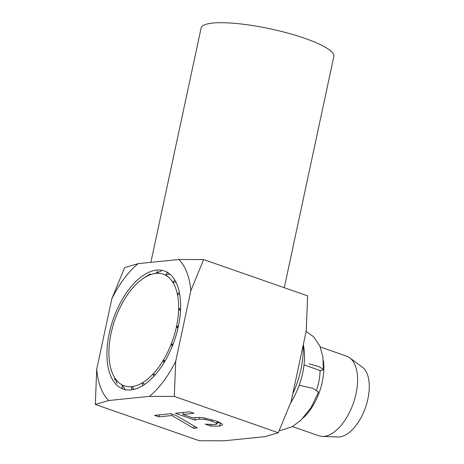 <?xml version="1.0" encoding="UTF-8"?>
<svg xmlns="http://www.w3.org/2000/svg" width="464" height="464" viewBox="0 0 464 464"><rect width="100%" height="100%" fill="white"/><g stroke="black" fill="none" stroke-linecap="round" stroke-linejoin="round"><path stroke-width="0.7" d="M178.338 326.511A62.518 32.387 -70.8 0 0 164.378 270.988A62.518 32.387 -70.8 0 0 109.208 333.523A62.518 32.387 -70.8 0 0 123.169 389.041A62.518 32.387 -70.8 0 0 178.338 326.511M292.743 393.965A62.518 32.387 -70.8 0 0 300.95 369.315A62.518 32.387 -70.8 0 0 303.183 345.268M290.592 402.99A50.013 25.909 -70.8 0 0 302.69 373.039A50.013 25.909 -70.8 0 0 303.299 344.735M316.587 389.934A35.722 18.508 -70.8 0 0 318.739 382.197A35.722 18.508 -70.8 0 0 320.056 370.487M292.471 426.573L318.849 435.783A42.154 21.837 -70.8 0 0 322.265 436.421A42.154 21.837 -70.8 0 0 356.05 393.617A42.154 21.837 -70.8 0 0 349.711 357.814A42.154 21.837 -70.8 0 0 346.637 356.184L320.259 346.973M303.392 417.757A42.154 21.837 -70.8 0 0 322.294 381.837A42.154 21.837 -70.8 0 0 323.321 360.673M322.265 436.421L337.85 437.001A37.509 19.43 -70.8 0 0 367.906 398.918A37.509 19.43 -70.8 0 0 362.262 367.053L349.711 357.814M178.802 259.515L203.65 259.567L190.837 290.742A80.382 41.638 -70.8 0 0 178.802 259.515L138.081 263.645A80.382 41.638 -70.8 0 0 111.83 298.752L124.648 267.577L138.081 263.645M176.308 415.634L197.339 427.924L193.697 428.289L171.866 415.535L158.839 416.858L154.57 415.361L170.816 413.714L176.308 415.634M194.172 426.074L193.697 428.289M172.156 414.184L171.866 415.535M159.262 414.886L158.839 416.858M96.709 369.292A80.382 41.638 -70.8 0 0 108.738 400.513L95.306 404.446L96.709 369.292L111.83 298.752M95.306 404.446L199.294 440.748L224.141 440.8L264.863 436.67L278.301 432.738L291.114 401.563L306.234 331.023L307.644 295.87L203.65 259.567M215.348 420.767C218.828 421.967 221.102 423.104 222.175 424.166L222.476 424.954L219.565 426.097L210.668 426.016L205.25 424.125L215.302 424.606L216.943 423.968L216.665 423.423L211.804 421.144L204.92 419.392L198.946 419.207L194.834 420.048L175.369 413.256L189.672 411.806L193.94 413.296L182.891 414.416L193.059 417.965L195.216 417.658C197.212 417.356 200.001 417.426 203.592 417.867L215.348 420.767M220.267 422.826L219.565 426.097M220.023 422.698L217.187 422.832M210.969 424.601L210.668 426.016M217.094 421.405L216.665 423.423M212.112 419.717L211.804 421.144M205.198 418.105L204.92 419.392M199.317 417.49L198.946 419.207M195.35 417.646L194.834 420.048M183.315 412.45L182.891 414.416M278.301 432.738L174.307 396.436L149.46 396.384L108.738 400.513M190.837 290.742L175.711 361.282L174.307 396.436M149.46 396.384A80.382 41.638 -70.8 0 0 175.711 361.282M169.795 274.079L165.416 275.135L167.968 272.072M176.001 282.245L172.805 282.251A59.125 30.63 -70.8 0 0 165.416 275.135A59.125 30.63 -70.8 0 0 155.91 273.389L157.586 271.26M161.431 270.872L155.91 273.389A59.125 30.63 -70.8 0 0 145.215 277.182L146.137 276.295M150.237 273.87L145.215 277.182A59.125 30.63 -70.8 0 0 141.764 279.485A59.125 30.63 -70.8 0 0 134.38 286.149A59.125 30.63 -70.8 0 0 124.462 299.413A59.125 30.63 -70.8 0 0 116.435 315.671A59.125 30.63 -70.8 0 0 111.082 333.332A59.125 30.63 -70.8 0 0 108.93 350.668A59.125 30.63 -70.8 0 0 110.188 365.986A59.125 30.63 -70.8 0 0 110.751 368.323A59.125 30.63 -70.8 0 0 114.736 377.777L117.05 383.392M114.776 379.796L114.736 377.777A59.125 30.63 -70.8 0 0 122.125 384.9L125.344 389.975M122.131 388.287L122.125 384.9A59.125 30.63 -70.8 0 0 131.631 386.645L134.241 389.302M131.788 389.795L131.631 386.645A59.125 30.63 -70.8 0 0 142.326 382.852A59.125 30.63 -70.8 0 0 153.161 373.88A59.125 30.63 -70.8 0 0 163.079 360.621A59.125 30.63 -70.8 0 0 171.106 344.363A59.125 30.63 -70.8 0 0 176.459 326.702A59.125 30.63 -70.8 0 0 178.611 309.366A59.125 30.63 -70.8 0 0 177.352 294.048A59.125 30.63 -70.8 0 0 172.805 282.251L174.841 280.111M179.794 294.71L177.352 294.048L179.348 292.314M180.513 310.509L178.611 309.366L180.618 308.021M178.611 309.366L180.542 310.039M177.956 328.228L176.459 326.702L178.495 325.757M176.459 326.702L178.164 327.294M172.266 346.214L171.106 344.363L173.194 343.853M171.106 344.363L172.77 344.943M163.949 362.767L163.079 360.621L165.236 360.615M163.079 360.621L164.865 361.247M153.775 376.327L153.161 373.88L155.417 374.494M153.161 373.88L155.301 374.628M142.697 385.607L142.326 382.852L144.722 384.291M304.042 364.895L320.885 370.777L323.344 369.634L319.168 366.67L308.966 363.811M299.176 385.306L312.672 388.264L318.536 392.034M150.875 262.346L201.121 27.973A67.877 13.653 12.1 0 1 236.936 23.542A67.877 13.653 12.1 0 1 303.433 37.851A67.877 13.653 12.1 0 1 333.86 56.428L284.281 287.715M216.943 423.968L217.459 421.55M141.764 279.485L144.53 277.437M110.751 368.323L111.627 371.583M306.124 331.54L313.577 336.696L319.928 346.196L322.927 357.094L323.344 369.634M279.258 430.592L280.778 430.47L292.198 426.729L300.968 420.21L311.002 407.699L318.542 392.039"/></g></svg>
